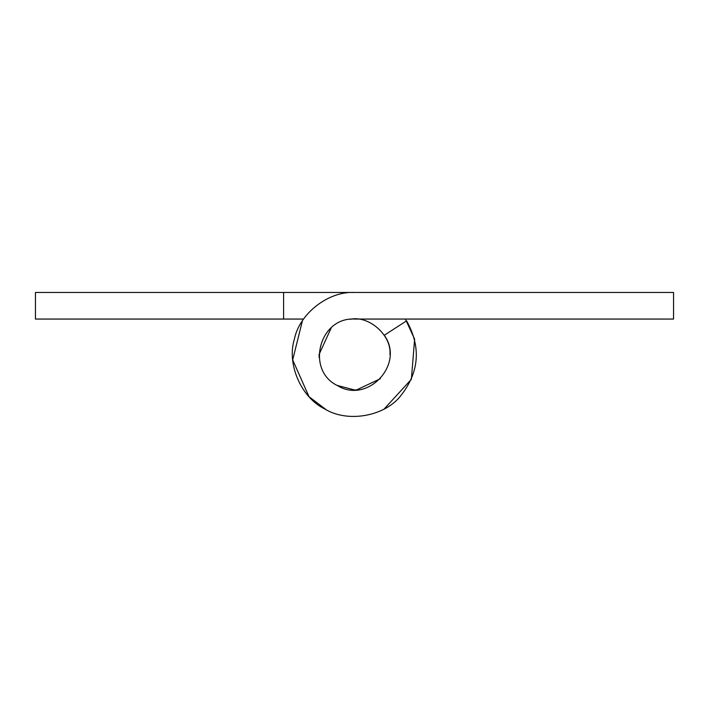 <?xml version="1.0" encoding="UTF-8"?>
<svg xmlns="http://www.w3.org/2000/svg" width="709" height="709" viewBox="0 0 709 709"><rect width="100%" height="100%" fill="white"/><g stroke="black" fill="none" stroke-linecap="round" stroke-linejoin="round"><path stroke-width="1.06" d="M350.317 319.307C368.547 315.115 391.758 335.1 389.95 354.509M380.441 378.677L356.662 389.888L354.5 389.959L337.174 385.43M319.05 354.509L319.183 357.584L319.05 354.509L331.298 327.709M509.771 319.059L624.629 319.059M406.603 320.831L384.269 335.26C405.158 363.921 367.696 404.316 337.555 385.643C305.508 370.461 319.094 317.074 354.5 319.059L673.55 319.059L673.55 292.471L354.5 292.471C328.489 291 299.366 313.635 294.377 339.203C286.533 364.054 301.29 397.855 324.837 408.996C346.985 422.724 383.383 416.768 399.991 396.694C419.258 372.89 421.465 347.605 406.603 320.831M84.371 319.059L199.229 319.059M283.6 292.471L283.6 319.059L35.45 319.059L35.45 292.471L354.5 292.471M356.255 389.915L354.509 389.959L356.255 389.915M303.585 319.059L283.6 319.059M405.415 319.059L414.623 339.203L411.362 379.324L384.163 408.996M326.175 409.705L309.009 396.694L292.693 359.897L302.397 320.831"/></g></svg>
